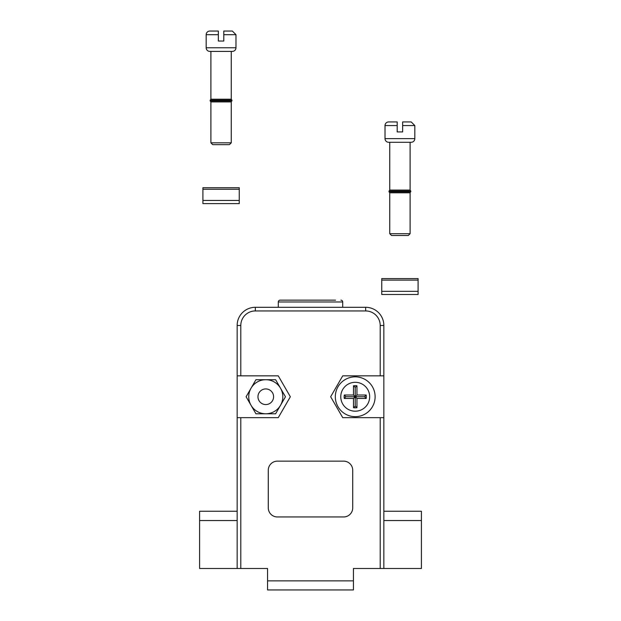 <?xml version="1.0" encoding="UTF-8"?>
<svg xmlns="http://www.w3.org/2000/svg" width="621" height="621" viewBox="0 0 621 621"><rect width="100%" height="100%" fill="white"/><g stroke="black" fill="none" stroke-linecap="round" stroke-linejoin="round"><path stroke-width="0.93" d="M278.301 307.302L278.301 301.969L342.699 301.969A1.816 1.816 0 0 0 340.882 300.153A1.816 1.816 0 0 1 342.699 301.969L342.699 307.302M335.542 300.153L280.118 300.153L335.542 300.153M250.24 568.487L267.566 568.487L267.566 577.227M353.434 580.86L353.434 589.95L267.566 589.95L267.566 580.86L353.434 580.86L353.434 568.487L370.76 568.487M383.848 511.238L421.411 511.238L421.411 568.487L353.434 568.487L353.434 577.227M278.301 301.969A1.816 1.816 0 0 1 280.118 300.153M267.566 580.86L267.566 568.487L237.152 568.487L237.152 325.482A18.172 18.172 0 0 1 255.332 307.302L365.668 307.302A18.172 18.172 0 0 1 383.848 325.482L383.848 375.845L342.73 375.845L330.659 396.749L342.73 417.654L383.848 417.654L383.848 375.845M277.37 461.147A9.09 9.09 0 0 0 268.28 470.237L268.28 507.877A9.09 9.09 0 0 0 277.37 516.959L343.63 516.959A9.09 9.09 0 0 0 352.72 507.877L352.72 470.237A9.09 9.09 0 0 0 343.63 461.147L277.37 461.147M237.152 375.845L278.27 375.845L290.341 396.749L278.27 417.654L237.152 417.654M237.152 520.538L199.589 520.538L199.589 568.487L237.152 568.487M383.848 417.654L383.848 568.487M199.589 520.538L199.589 511.238L237.152 511.238M421.411 520.538L383.848 520.538M202.904 203.61L239.256 203.61L239.256 200.443L202.904 200.443L202.904 203.61M239.256 189.242L202.904 189.242L202.904 187.721L239.256 187.721L239.256 200.443M202.904 189.242L202.904 200.443M381.744 278.596L418.096 278.596L418.096 280.118L381.744 280.118L381.744 278.596M418.096 291.319L381.744 291.319L381.744 294.486L418.096 294.486L418.096 280.118M381.744 291.319L381.744 280.118M410.101 233.706L408.284 235.522L391.564 235.522L389.747 233.706L410.101 233.706L410.101 192.813L410.83 191.082L389.018 191.082L389.018 191.811L410.83 191.811M389.747 233.706L389.747 192.813L410.101 192.813M411.187 142.279L410.101 142.279L410.101 190.08L389.747 190.08L389.747 142.279L388.653 142.279A3.633 3.633 0 0 1 385.02 138.646L414.828 138.646A3.633 3.633 0 0 1 411.187 142.279L388.653 142.279M414.828 138.646L414.828 125.558L402.649 125.558L402.649 121.926L411.187 121.926L402.649 121.926L402.649 131.924L397.199 131.924L397.199 121.926L397.199 125.558L385.02 125.558A3.633 3.633 0 0 1 388.653 121.926L397.199 121.926L388.653 121.926M385.02 125.558L385.02 138.646M231.253 142.83L229.436 144.646L212.716 144.646L210.899 142.83L231.253 142.83L231.253 101.929L231.982 100.206L210.17 100.206L210.17 100.936L231.982 100.936M210.899 142.83L210.899 101.929L231.253 101.929M232.347 51.403L231.253 51.403L231.253 99.205L210.899 99.205L210.899 51.403L209.813 51.403A3.633 3.633 0 0 1 206.172 47.77L235.98 47.77A3.633 3.633 0 0 1 232.347 51.403L209.813 51.403M235.98 47.77L235.98 34.683L223.801 34.683L223.801 31.05L232.347 31.05L223.801 31.05L223.801 41.048L218.351 41.048L218.351 31.05L218.351 34.683L206.172 34.683A3.633 3.633 0 0 1 209.813 31.05L218.351 31.05L209.813 31.05M206.172 34.683L206.172 47.77M265.78 404.566A7.817 7.817 0 0 0 273.589 396.749A7.817 7.817 0 0 0 265.78 388.932A7.817 7.817 0 0 0 257.963 396.749A7.817 7.817 0 0 0 265.78 404.566M285.45 396.749L275.615 379.71L265.78 379.71A17.039 17.039 0 0 0 251.024 388.226L255.937 379.71L265.78 379.71A17.039 17.039 0 0 1 280.537 405.272L285.45 396.749M275.615 413.788L280.537 405.272A17.039 17.039 0 0 1 265.78 413.788L255.937 413.788L246.102 396.749L251.024 388.226A17.039 17.039 0 0 0 265.78 413.788L275.615 413.788M366.173 395.026A11.085 11.085 0 0 1 366.173 398.472L356.951 398.472L356.951 407.702A11.085 11.085 0 0 1 353.496 407.702L353.496 398.472L344.275 398.472A11.085 11.085 0 0 1 344.275 395.026L353.496 395.026L353.496 385.796A11.085 11.085 0 0 1 356.951 385.796L356.951 395.026L366.173 395.026L364.581 396.749L355.22 396.749L356.951 395.026M375.123 396.749A19.903 19.903 0 0 1 355.22 416.652A19.903 19.903 0 0 1 335.317 396.749A19.903 19.903 0 0 1 355.22 376.846A19.903 19.903 0 0 1 375.123 396.749M364.581 396.749L366.173 398.472M356.951 407.702L355.22 406.111L355.22 396.749L356.951 398.472M355.22 406.111L353.496 407.702M344.275 398.472L345.866 396.749L355.22 396.749L353.496 398.472M345.866 396.749L344.275 395.026M353.496 385.796L355.22 387.388L355.22 396.749L353.496 395.026M355.22 387.388L356.951 385.796M240.793 417.654L240.793 568.487M380.207 568.487L380.207 417.654M380.207 375.845L380.207 325.482A14.539 14.539 0 0 0 365.668 310.942L255.332 310.942A14.539 14.539 0 0 0 240.793 325.482L240.793 375.845M240.793 325.482L237.152 325.482A18.172 18.172 0 0 1 255.332 307.302L255.332 310.942M380.207 325.482L383.848 325.482A18.172 18.172 0 0 0 365.668 307.302L365.668 310.942M340.774 396.749A14.446 14.446 0 0 0 355.22 411.195A14.446 14.446 0 0 0 369.674 396.749A14.446 14.446 0 0 0 355.22 382.303A14.446 14.446 0 0 0 340.774 396.749M389.747 192.813L389.018 191.811M389.747 190.08L389.018 191.082M414.828 125.558L411.187 121.926M410.101 190.08L410.83 191.082M210.899 101.929L210.17 100.936M210.899 99.205L210.17 100.206M235.98 34.683L232.347 31.05M231.253 99.205L231.982 100.206"/></g></svg>
